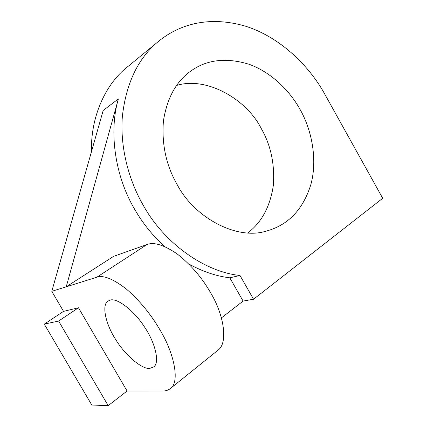 <?xml version="1.0" encoding="UTF-8"?>
<svg xmlns="http://www.w3.org/2000/svg" width="427" height="427" viewBox="0 0 427 427"><rect width="100%" height="100%" fill="white"/><g stroke="black" fill="none" stroke-linecap="round" stroke-linejoin="round"><path stroke-width="0.64" d="M110.15 300.133L107.892 301.163C101.3 305.15 106.061 324.803 115.493 339.198C124.807 354.864 142.111 369.643 149.818 368.394L153.891 366.836C160.136 362.235 154.798 341.968 144.588 327.098C134.009 310.344 116.619 297.475 110.15 300.133M247.841 232.891C261.596 222.435 270.083 206.705 273.296 185.692C274.919 164.39 270.915 145.356 261.281 128.586C246.758 99.368 206.647 76.086 176.554 85.469M177.178 184.597C193.815 216.991 236.195 240.47 265.994 231.188C287.958 225.301 302.887 209.844 310.781 184.811C317.736 159.879 311.865 130.059 300.01 109.344C289.639 90.513 270.883 72.067 249.037 64.274C226.064 57.255 206.545 59.588 190.474 71.288C176.068 81.626 167.048 98.178 163.429 120.937C161.598 144.315 166.178 165.537 177.178 184.597M239.995 275.484L253.542 299.236L382.709 198.277L324.782 94.175C309.089 65.454 279.834 37.138 245.909 26.314C211.392 16.05 180.098 22.604 156.357 43.159C137.302 59.913 125.965 84.365 122.346 116.528C119.944 147.63 128.906 180.514 143.291 205.36C164.422 243.603 205.083 272.01 239.995 275.484L229.811 277.806C216.275 276.194 202.563 271.561 188.675 263.913M164.592 246.518C152.636 235.619 142.655 223.198 134.654 209.267C114.879 175.929 108.709 131.505 118.37 98.941L66.233 286.8L51.795 291.315L63.532 311.374L78.477 307.771L127.081 391.009L108.191 405.65L58.611 321.045L78.477 307.771M113.598 256.36L66.233 286.8L96.833 277.224L146.968 244.554L113.598 256.36M221.416 317.891L243.107 301.078L229.811 277.806M127.081 391.009L162.954 390.993C166.002 391.036 168.628 390.097 170.827 388.159C179.906 381.605 174.152 353.22 160.066 330.055C150.961 314.309 139.672 300.592 126.2 288.914C113.064 278.826 103.275 274.929 96.833 277.224M129.712 65.043L124.86 69.03C104.877 86.083 90.556 117.526 91.469 151.697M253.542 299.236L243.107 301.078M58.611 321.045L44.291 324.125L91.789 405.02L108.191 405.65M118.37 98.941L103.19 110.438L51.795 291.315M44.291 324.125L63.532 311.374M146.968 244.554C153.987 241.805 164.128 244.986 177.386 254.097C190.885 264.761 201.939 277.609 210.543 292.639C223.935 314.683 228.237 342.646 218.234 350.001L217.007 350.989M107.892 301.163L108.245 300.928M156.357 43.159L124.86 69.03M170.827 388.159L218.234 350.001"/></g></svg>
